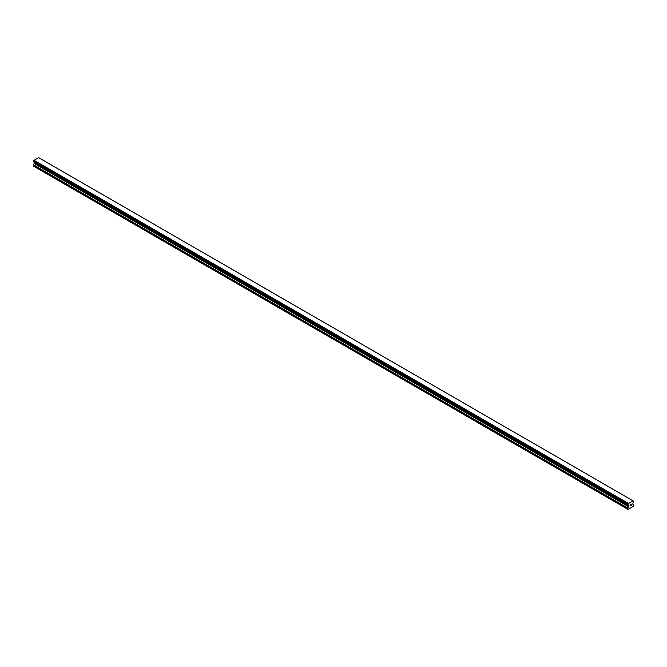 <?xml version="1.0" encoding="UTF-8"?>
<svg xmlns="http://www.w3.org/2000/svg" width="667" height="667" viewBox="0 0 667 667"><rect width="100%" height="100%" fill="white"/><g stroke="black" fill="none" stroke-linecap="round" stroke-linejoin="round"><path stroke-width="1" d="M630.065 504.894L630.565 504.602L630.065 504.894M630.065 505.419L630.065 505.869L630.065 505.419M630.065 505.869L630.565 505.578L630.065 505.869M629.998 505.978L630.565 504.527M630.957 504.586L631.474 504.11M631.341 504.727L631.032 505.303L631.341 504.727M631.032 505.303L631.566 504.994L631.032 505.303M630.899 505.461L631.566 505.069L630.899 505.461L631.457 504.235M627.897 505.044A0.8 0.467 -60 0 1 628.372 505.319L627.897 504.402A0.8 0.467 -60 0 0 628.372 503.577L633.083 500.859A0.8 0.467 -60 0 0 633.558 501.134L633.558 501.776A0.8 0.467 -60 0 0 633.083 502.601L632.775 504.16L633.65 504.861L633.392 506.328L628.064 509.405L627.805 508.237L628.622 506.728L34.167 163.515L33.35 166.05L628.064 509.405M628.622 506.728L628.372 505.319M34.184 162.323L34.167 163.515M33.925 162.148L628.397 505.386L33.95 162.181M627.839 505.044L33.383 161.839L627.839 505.044L33.383 161.839L33.442 161.197A0.8 0.467 -60 0 0 33.917 160.372L38.544 157.595L633.008 500.8M38.611 157.629L633.058 500.825M39.153 157.929L633.617 501.134L39.153 157.929M628.456 503.427L33.992 160.222M628.414 503.493L33.959 160.28M628.372 503.577L33.917 160.372M627.805 509.254L33.35 166.05M633.558 501.134L633.083 500.859M627.897 504.402L33.442 161.197M33.383 161.272L627.839 504.477L33.383 161.264M627.805 504.577L33.35 161.372M627.805 504.977L33.35 161.773M628.681 505.653L34.225 162.44M628.681 506.52L34.225 163.315M627.872 508.037L33.408 164.824M627.805 508.237L33.35 165.032"/></g></svg>
